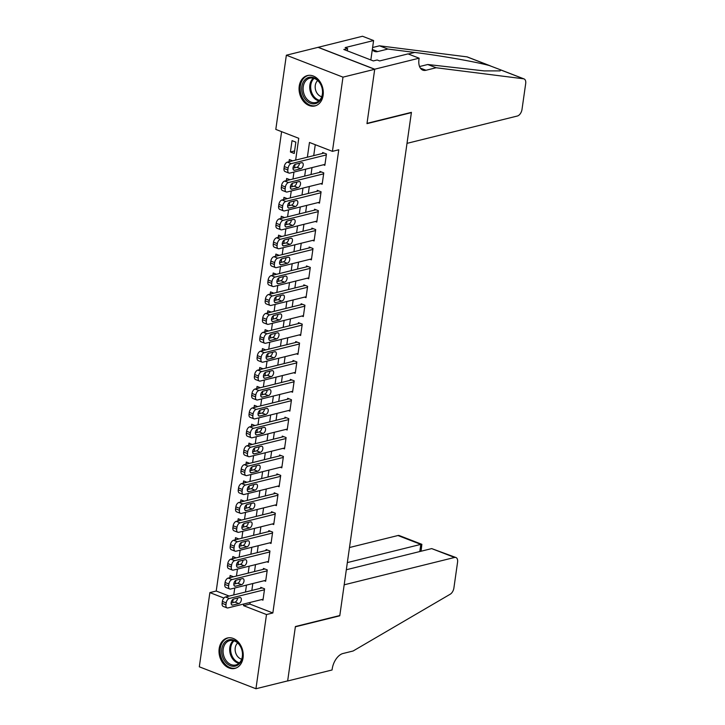 <?xml version="1.0" encoding="UTF-8"?>
<svg xmlns="http://www.w3.org/2000/svg" width="725" height="725" viewBox="0 0 725 725"><rect width="100%" height="100%" fill="white"/><g stroke="black" fill="none" stroke-linecap="round" stroke-linejoin="round"><path stroke-width="1.09" d="M323.114 95.383A15.651 11.872 76.1 0 1 314.94 105.941A15.651 11.872 76.1 0 1 299.235 86.13A15.651 11.872 76.1 0 1 307.409 75.563A15.651 11.872 76.1 0 1 323.114 95.383M243.065 657.829A15.651 11.872 76.1 0 1 234.891 668.396A15.651 11.872 76.1 0 1 219.186 648.576A15.651 11.872 76.1 0 1 227.36 638.009A15.651 11.872 76.1 0 1 243.065 657.829M419.132 58.19L374.725 69.192L367.013 123.359L411.419 112.357L407.006 143.36L517.396 116.009A6.018 3.462 111.2 0 0 522.009 109.393L525.688 83.593A6.018 3.462 111.2 0 0 524.057 78.925A6.018 3.462 111.2 0 0 523.577 78.798L436.133 67.751L425.983 70.262A14.047 8.075 -68.8 0 1 422.793 70.126A14.047 8.075 -68.8 0 1 418.987 59.233L419.132 58.19L408.039 53.895L379.61 60.936L377.163 59.985L373.357 60.927L343.822 49.481L347.628 48.539L345.173 47.587L373.602 40.546L362.5 36.25L318.076 47.343L374.707 69.292L366.977 123.64L411.383 112.638L339.808 615.534L295.401 626.536L287.662 680.893L255.943 688.75L199.312 666.81L209.878 592.606L223.916 598.043M281.599 131.66L216.222 591.029L209.878 592.606M295.655 160.107L298.754 138.303L275.799 129.413L286.357 55.209L342.988 77.149L332.431 151.353L309.466 142.453L307.373 157.198M318.076 47.343L286.357 55.209M323.413 164.774L324.845 165.336L326.468 153.99L322.634 152.504L322.507 153.455M320.722 183.679L322.163 184.241L323.776 172.894L319.942 171.408L319.816 172.36M318.03 202.583L319.471 203.145L321.084 191.799L317.26 190.322L317.124 191.264M315.339 221.497L316.78 222.049L318.393 210.703L314.568 209.226L314.433 210.168M312.647 240.401L314.088 240.954L315.701 229.608L311.877 228.13L311.741 229.073M309.965 259.305L311.397 259.858L313.01 248.521L309.185 247.035L309.049 247.977M307.273 278.21L308.705 278.763L310.318 267.425L306.494 265.939L306.358 266.891M304.582 297.114L306.013 297.676L307.627 286.33L303.802 284.843L303.666 285.795M301.89 316.018L303.322 316.58L304.935 305.234L301.111 303.757L300.975 304.699M299.198 334.932L300.63 335.485L302.243 324.138L298.419 322.661L298.283 323.604M296.507 353.836L297.939 354.389L299.561 343.043L295.728 341.566L295.592 342.508M293.815 372.741L295.247 373.293L296.869 361.956L293.036 360.47L292.909 361.413M291.124 391.645L292.565 392.198L294.178 380.861L290.353 379.374L290.218 380.317M288.432 410.549L289.873 411.111L291.486 399.765L287.662 398.279L287.526 399.23M285.741 429.454L287.182 430.016L288.795 418.669L284.97 417.183L284.834 418.135M283.049 448.367L284.49 448.92L286.103 437.574L282.279 436.097L282.143 437.039M280.367 467.272L281.798 467.824L283.412 456.478L279.587 455.001L279.451 455.943M277.675 486.176L279.107 486.729L280.72 475.392L276.896 473.905L276.76 474.848M274.983 505.08L276.415 505.633L278.028 494.296L274.204 492.81L274.068 493.752M272.292 523.985L273.724 524.547L275.337 513.2L271.513 511.714L271.377 512.666M269.6 542.889L271.032 543.451L272.645 532.105L268.821 530.618L268.685 531.57M266.909 561.803L268.341 562.355L269.963 551.009L266.129 549.532L266.002 550.474M264.217 580.707L265.658 581.26L267.271 569.913L263.438 568.436L263.311 569.379M233.477 576.774L230.142 575.478L229.825 577.671M236.16 557.869L232.834 556.573L232.517 558.767M238.851 538.956L235.525 537.669L235.208 539.862M241.543 520.052L238.217 518.765L237.9 520.958M244.234 501.147L240.908 499.86L240.591 502.053M246.926 482.243L243.591 480.947L243.283 483.149M249.618 463.338L246.282 462.042L245.974 464.236M252.309 444.434L248.974 443.138L248.666 445.331M255.001 425.521L251.666 424.234L251.358 426.427M257.692 406.616L254.357 405.329L254.049 407.522M260.384 387.712L257.049 386.425L256.741 388.618M263.066 368.808L259.74 367.521L259.423 369.714M265.758 349.903L262.432 348.607L262.115 350.8M268.449 330.999L265.123 329.703L264.806 331.896M271.141 312.085L267.815 310.798L267.498 312.992M273.833 293.181L270.507 291.894L270.189 294.087M276.524 274.277L273.189 272.99L272.881 275.183M279.216 255.372L275.881 254.085L275.572 256.278M281.907 236.468L278.572 235.172L278.264 237.365M284.599 217.563L281.264 216.267L280.956 218.461M287.29 198.659L283.955 197.363L283.647 199.556M289.982 179.746L286.647 178.459L286.33 180.652M292.664 160.841L289.338 159.554L289.021 161.748M216.222 591.029L229.209 596.068M294.241 153.473L295.854 142.127L292.03 140.65L290.417 151.987L294.241 153.473M250.125 602.439L249.889 604.079L272.845 612.969L338.774 149.776L332.431 151.353M315.266 144.701L313.717 155.63M312.013 167.602L311.025 174.535M309.321 186.506L308.333 193.439M306.63 205.411L305.642 212.343M303.938 224.315L302.95 231.248M301.247 243.228L300.259 250.161M298.555 262.133L297.567 269.066M295.863 281.037L294.876 287.97M293.172 299.942L292.193 306.874M290.489 318.846L289.502 325.779M287.798 337.75L286.81 344.683M285.106 356.655L284.118 363.597M282.415 375.568L281.427 382.501M279.723 394.472L278.735 401.405M277.032 413.377L276.044 420.31M274.34 432.281L273.352 439.214M271.648 451.186L270.661 458.118M268.957 470.09L267.969 477.032M266.265 489.003L265.287 495.936M263.583 507.908L262.595 514.841M260.891 526.812L259.903 533.745M258.2 545.717L257.212 552.649M255.508 564.621L254.52 571.554M252.817 583.525L251.829 590.458M261.526 599.611L262.967 600.164L264.58 588.827L260.755 587.341L260.619 588.283M374.707 69.292L342.988 77.149M272.845 612.969L266.501 614.546L255.943 688.75M243.781 604.007L243.546 605.647L266.501 614.546M305.669 169.17L304.681 176.102M302.978 188.074L301.99 195.016M300.286 206.988L299.298 213.92M297.594 225.892L296.607 232.825M294.903 244.796L293.915 251.729M292.211 263.701L291.223 270.633M289.52 282.605L288.532 289.538M286.828 301.509L285.849 308.451M284.146 320.423L283.158 327.356M281.454 339.327L280.466 346.26M278.763 358.232L277.775 365.164M276.071 377.136L275.083 384.069M273.379 396.04L272.392 402.973M270.688 414.945L269.7 421.877M267.996 433.858L267.008 440.791M265.305 452.763L264.317 459.695M262.613 471.667L261.625 478.6M259.922 490.571L258.934 497.504M257.23 509.476L256.251 516.408M254.547 528.38L253.56 535.313M251.856 547.293L250.868 554.226M249.164 566.198L248.177 573.131M246.473 585.102L245.485 592.035M231.628 601.034L232.834 601.496L233.16 599.24M233.767 594.935L234.755 588.002M235.353 583.779L235.843 580.326M236.459 576.031L237.447 569.098M238.045 564.875L238.534 561.422M239.15 557.126L240.138 550.193M240.736 545.97L241.226 542.518M241.842 538.222L242.83 531.289M243.428 527.066L243.917 523.613M244.533 519.317L245.521 512.385M246.119 508.162L246.609 504.709M247.225 500.404L248.204 493.471M248.811 489.257L249.3 485.804M249.907 481.5L250.895 474.567M251.502 470.344L251.992 466.891M252.599 462.595L253.587 455.663M254.194 451.439L254.683 447.987M255.291 443.691L256.278 436.758M256.877 432.535L257.375 429.082M257.982 424.787L258.97 417.854M259.568 413.631L260.067 410.178M260.674 405.882L261.662 398.949M262.26 394.726L262.749 391.273M263.365 386.978L264.353 380.036M264.951 375.822L265.441 372.369M266.057 368.064L267.045 361.132M267.643 356.917L268.132 353.456M268.748 349.16L269.736 342.227M270.334 338.004L270.824 334.551M271.44 330.256L272.428 323.323M273.026 319.1L273.515 315.647M274.132 311.351L275.11 304.418M275.718 300.195L276.207 296.743M276.814 292.447L277.802 285.514M278.409 281.291L278.898 277.838M279.506 273.542L280.493 266.601M281.101 262.387L281.59 258.934M282.197 254.629L283.185 247.696M283.783 243.482L284.282 240.02M284.889 235.725L285.877 228.792M286.475 224.569L286.973 221.116M287.58 216.82L288.568 209.887M289.166 205.664L289.665 202.212M290.272 197.916L291.26 190.983M291.858 186.76L292.347 183.307M292.963 179.012L293.951 172.079M294.549 167.856L295.039 164.403M249.889 604.079L243.546 605.647M294.595 150.954L290.417 151.987M263.093 599.222L227.949 607.931A4.015 2.311 111.2 0 1 227.043 607.885A4.015 2.311 111.2 0 1 225.955 604.777L226.218 602.883A4.015 2.311 111.2 0 1 229.299 598.478L264.444 589.769M262.187 587.893L225.466 596.992L229.299 598.478M232.761 605.094A3.208 1.849 -68.8 0 1 232.036 605.067A3.208 1.849 -68.8 0 1 231.284 601.986A3.208 1.849 -68.8 0 1 233.622 599.049L239.712 597.536A3.208 1.849 -68.8 0 1 240.437 597.572A3.208 1.849 -68.8 0 1 241.189 600.644A3.208 1.849 -68.8 0 1 238.851 603.59L232.761 605.094L231.474 604.596M237.528 598.08A3.208 1.849 -68.8 0 1 235.027 602.103L231.121 603.073M227.043 607.885L223.209 606.408A4.015 2.311 -68.8 0 1 222.122 603.291L222.394 601.406A4.015 2.311 -68.8 0 1 225.466 596.992M241.996 650.035A13.539 10.277 76.1 0 1 235.734 666.003A13.539 10.277 76.1 0 1 222.285 655.862A13.539 10.277 76.1 0 1 228.547 639.894A13.539 10.277 76.1 0 1 241.996 650.035M223.653 655.491A12.543 9.516 -103.9 0 0 235.788 664.961A12.543 9.516 -103.9 0 0 241.905 650.098A12.543 9.516 -103.9 0 0 229.762 640.619A12.543 9.516 -103.9 0 0 223.653 655.491M237.673 642.993A8.927 6.77 -103.9 0 0 235.543 652.418A8.927 6.77 -103.9 0 0 241.679 659.17M228.728 637.783A15.551 11.79 -103.9 0 0 228.402 637.855A15.551 11.79 -103.9 0 0 220.826 656.297A15.551 11.79 -103.9 0 0 235.879 668.042A15.551 11.79 -103.9 0 0 236.205 667.952M322.045 87.589A13.539 10.277 76.1 0 1 315.783 103.557A13.539 10.277 76.1 0 1 302.334 93.416A13.539 10.277 76.1 0 1 308.596 77.448A13.539 10.277 76.1 0 1 322.045 87.589M303.702 93.045A12.543 9.516 -103.9 0 0 315.837 102.515A12.543 9.516 -103.9 0 0 321.945 87.643A12.543 9.516 -103.9 0 0 309.811 78.173A12.543 9.516 -103.9 0 0 303.702 93.045M317.722 80.547A8.927 6.77 -103.9 0 0 315.593 89.972A8.927 6.77 -103.9 0 0 321.728 96.724M308.451 75.409L308.741 75.337A15.551 11.79 -103.9 0 0 308.451 75.409A15.551 11.79 -103.9 0 0 300.875 93.851A15.551 11.79 -103.9 0 0 315.928 105.596A15.551 11.79 -103.9 0 0 316.254 105.506M431.692 548.598L455.934 557.525A6.018 3.462 111.2 0 1 457.566 562.192L453.895 588.002A6.018 3.462 111.2 0 1 450.216 594.219L353.12 650.996L342.97 653.506A14.047 8.075 111.2 0 0 332.204 668.939L332.059 669.982L287.653 680.983L295.356 626.817L339.771 615.815L344.185 584.812L454.575 557.462L431.692 548.598L346.323 569.75M347.347 562.591L420.826 544.384L397.943 535.521A6.018 3.462 -68.8 0 1 399.312 535.585L421.859 544.321L420.826 544.384L419.802 551.544M349.486 547.529L397.943 535.521M455.934 557.525A6.018 3.462 111.2 0 0 454.575 557.462M421.08 551.227L421.859 544.321M436.133 67.751L427.75 64.507L484.073 70.896L500.042 70.887L500.975 69.981L489.339 65.54C475.165 61.707 439.912 55.526 414.691 52.445L387.884 49.055L377.734 51.566A14.047 8.075 -68.8 0 1 374.544 51.43A14.047 8.075 -68.8 0 1 372.297 49.681M387.884 49.055L379.501 45.811L372.605 47.515M419.548 66.537L427.75 64.507M489.339 65.54L466.945 56.858L379.501 45.811M374.725 69.192L318.094 47.252M370.837 59.948L373.602 40.546M466.945 56.858A6.018 3.462 -68.8 0 1 467.426 56.985L490.299 65.839M347.302 50.832L347.628 48.539M265.785 580.317L230.641 589.026A4.015 2.311 111.2 0 1 229.734 588.981A4.015 2.311 111.2 0 1 228.638 585.873L228.91 583.978A4.015 2.311 111.2 0 1 231.991 579.574L267.135 570.865M264.879 568.989L228.157 578.088L231.991 579.574M235.453 586.19A3.208 1.849 -68.8 0 1 234.719 586.153A3.208 1.849 -68.8 0 1 233.976 583.081A3.208 1.849 -68.8 0 1 236.314 580.136L242.404 578.632A3.208 1.849 -68.8 0 1 243.129 578.659A3.208 1.849 -68.8 0 1 243.881 581.74A3.208 1.849 -68.8 0 1 241.543 584.676L235.453 586.19L234.166 585.691M240.22 579.175A3.208 1.849 -68.8 0 1 237.718 583.199L233.812 584.169M229.734 588.981L225.901 587.504A4.015 2.311 -68.8 0 1 224.813 584.386L225.085 582.501A4.015 2.311 -68.8 0 1 228.157 578.088M268.477 561.413L233.332 570.113A4.015 2.311 111.2 0 1 232.417 570.077A4.015 2.311 111.2 0 1 231.329 566.968L231.601 565.074A4.015 2.311 111.2 0 1 234.673 560.661L269.827 551.961M267.57 550.085L230.849 559.183L234.673 560.661M238.144 567.285A3.208 1.849 -68.8 0 1 237.41 567.249A3.208 1.849 -68.8 0 1 236.658 564.177A3.208 1.849 -68.8 0 1 239.005 561.232L245.095 559.727A3.208 1.849 -68.8 0 1 245.82 559.754A3.208 1.849 -68.8 0 1 246.572 562.836A3.208 1.849 -68.8 0 1 244.234 565.772L238.144 567.285L236.858 566.787M242.911 560.262A3.208 1.849 -68.8 0 1 240.41 564.295L236.495 565.264M232.417 570.077L228.593 568.59A4.015 2.311 -68.8 0 1 227.505 565.482L227.777 563.588A4.015 2.311 -68.8 0 1 230.849 559.183M271.168 542.499L236.024 551.208A4.015 2.311 111.2 0 1 235.108 551.172A4.015 2.311 111.2 0 1 234.021 548.055L234.293 546.17A4.015 2.311 111.2 0 1 237.365 541.756L272.518 533.047M270.262 531.18L233.541 540.279L237.365 541.756M240.836 548.381A3.208 1.849 -68.8 0 1 240.102 548.345A3.208 1.849 -68.8 0 1 239.35 545.272A3.208 1.849 -68.8 0 1 241.697 542.327L247.787 540.823A3.208 1.849 -68.8 0 1 248.512 540.85A3.208 1.849 -68.8 0 1 249.264 543.931A3.208 1.849 -68.8 0 1 246.926 546.868L240.836 548.381L239.54 547.882M245.603 541.357A3.208 1.849 -68.8 0 1 243.102 545.39L239.187 546.351M235.108 551.172L231.284 549.686A4.015 2.311 -68.8 0 1 230.197 546.577L230.468 544.683A4.015 2.311 -68.8 0 1 233.541 540.279M273.86 523.595L238.715 532.304A4.015 2.311 111.2 0 1 237.8 532.268A4.015 2.311 111.2 0 1 236.712 529.15L236.984 527.265A4.015 2.311 111.2 0 1 240.057 522.852L275.21 514.143M272.953 512.276L236.232 521.366L240.057 522.852M243.528 529.467A3.208 1.849 -68.8 0 1 242.793 529.44A3.208 1.849 -68.8 0 1 242.041 526.359A3.208 1.849 -68.8 0 1 244.388 523.423L250.478 521.909A3.208 1.849 -68.8 0 1 251.203 521.946A3.208 1.849 -68.8 0 1 251.956 525.018A3.208 1.849 -68.8 0 1 249.618 527.963L243.528 529.467L242.232 528.969M248.294 522.453A3.208 1.849 -68.8 0 1 245.784 526.477L241.878 527.447M237.8 532.268L233.976 530.782A4.015 2.311 -68.8 0 1 232.888 527.673L233.16 525.779A4.015 2.311 -68.8 0 1 236.232 521.366M276.551 504.691L241.407 513.4A4.015 2.311 111.2 0 1 240.492 513.363A4.015 2.311 111.2 0 1 239.404 510.246L239.676 508.352A4.015 2.311 111.2 0 1 242.748 503.948L277.892 495.238M275.645 493.372L238.924 502.461L242.748 503.948M246.219 510.563A3.208 1.849 -68.8 0 1 245.485 510.536A3.208 1.849 -68.8 0 1 244.733 507.455A3.208 1.849 -68.8 0 1 247.08 504.518L253.17 503.005A3.208 1.849 -68.8 0 1 253.895 503.041A3.208 1.849 -68.8 0 1 254.647 506.113A3.208 1.849 -68.8 0 1 252.309 509.059L246.219 510.563L244.923 510.065M250.986 503.549A3.208 1.849 -68.8 0 1 248.476 507.573L244.57 508.542M240.492 513.363L236.667 511.877A4.015 2.311 -68.8 0 1 235.58 508.769L235.852 506.875A4.015 2.311 -68.8 0 1 238.924 502.461M279.243 485.786L244.098 494.495A4.015 2.311 111.2 0 1 243.183 494.45A4.015 2.311 111.2 0 1 242.096 491.342L242.368 489.448A4.015 2.311 111.2 0 1 245.44 485.043L280.584 476.334M278.327 474.458L241.615 483.557L245.44 485.043M248.902 491.659A3.208 1.849 -68.8 0 1 248.177 491.632A3.208 1.849 -68.8 0 1 247.424 488.55A3.208 1.849 -68.8 0 1 249.763 485.614L255.852 484.101A3.208 1.849 -68.8 0 1 256.587 484.137A3.208 1.849 -68.8 0 1 257.339 487.209A3.208 1.849 -68.8 0 1 254.992 490.154L248.902 491.659L247.615 491.16M253.678 484.644A3.208 1.849 -68.8 0 1 251.167 488.668L247.261 489.638M243.183 494.45L239.359 492.973A4.015 2.311 -68.8 0 1 238.271 489.855L238.534 487.97A4.015 2.311 -68.8 0 1 241.615 483.557M281.934 466.882L246.79 475.591A4.015 2.311 111.2 0 1 245.875 475.546A4.015 2.311 111.2 0 1 244.787 472.437L245.059 470.543A4.015 2.311 111.2 0 1 248.131 466.139L283.276 457.43M281.019 455.554L244.307 464.653L248.131 466.139M251.593 472.754A3.208 1.849 -68.8 0 1 250.868 472.718A3.208 1.849 -68.8 0 1 250.116 469.646A3.208 1.849 -68.8 0 1 252.454 466.701L258.544 465.196A3.208 1.849 -68.8 0 1 259.278 465.223A3.208 1.849 -68.8 0 1 260.03 468.305A3.208 1.849 -68.8 0 1 257.683 471.25L251.593 472.754L250.306 472.256M256.36 465.74A3.208 1.849 -68.8 0 1 253.859 469.764L249.953 470.733M245.875 475.546L242.05 474.068A4.015 2.311 -68.8 0 1 240.963 470.951L241.226 469.066A4.015 2.311 -68.8 0 1 244.307 464.653M284.626 447.978L249.472 456.678A4.015 2.311 111.2 0 1 248.566 456.641A4.015 2.311 111.2 0 1 247.479 453.533L247.751 451.639A4.015 2.311 111.2 0 1 250.823 447.225L285.967 438.525M283.711 436.649L246.998 445.748L250.823 447.225M254.285 453.85A3.208 1.849 -68.8 0 1 253.56 453.814A3.208 1.849 -68.8 0 1 252.807 450.742A3.208 1.849 -68.8 0 1 255.146 447.796L261.236 446.292A3.208 1.849 -68.8 0 1 261.97 446.319A3.208 1.849 -68.8 0 1 262.722 449.4A3.208 1.849 -68.8 0 1 260.375 452.337L254.285 453.85L252.998 453.352M259.052 446.827A3.208 1.849 -68.8 0 1 256.55 450.859L252.644 451.829M248.566 456.641L244.742 455.155A4.015 2.311 -68.8 0 1 243.654 452.047L243.917 450.153A4.015 2.311 -68.8 0 1 246.998 445.748M287.317 429.064L252.164 437.773A4.015 2.311 111.2 0 1 251.258 437.737A4.015 2.311 111.2 0 1 250.17 434.619L250.433 432.734A4.015 2.311 111.2 0 1 253.514 428.321L288.659 419.612M286.402 417.745L249.69 426.844L253.514 428.321M256.976 434.946A3.208 1.849 -68.8 0 1 256.251 434.909A3.208 1.849 -68.8 0 1 255.499 431.837A3.208 1.849 -68.8 0 1 257.837 428.892L263.927 427.388A3.208 1.849 -68.8 0 1 264.661 427.415A3.208 1.849 -68.8 0 1 265.413 430.496A3.208 1.849 -68.8 0 1 263.066 433.432L256.976 434.946L255.689 434.447M261.743 427.922A3.208 1.849 -68.8 0 1 259.242 431.955L255.336 432.916M251.258 437.737L247.433 436.251A4.015 2.311 -68.8 0 1 246.346 433.142L246.609 431.248A4.015 2.311 -68.8 0 1 249.69 426.844M290.009 410.16L254.856 418.869A4.015 2.311 111.2 0 1 253.949 418.833A4.015 2.311 111.2 0 1 252.862 415.715L253.125 413.83A4.015 2.311 111.2 0 1 256.206 409.417L291.35 400.708M289.094 398.841L252.382 407.93L256.206 409.417M259.668 416.041A3.208 1.849 -68.8 0 1 258.943 416.005A3.208 1.849 -68.8 0 1 258.191 412.933A3.208 1.849 -68.8 0 1 260.529 409.987L266.619 408.474A3.208 1.849 -68.8 0 1 267.353 408.51A3.208 1.849 -68.8 0 1 268.096 411.583A3.208 1.849 -68.8 0 1 265.758 414.528L259.668 416.041L258.381 415.534M264.435 409.018A3.208 1.849 -68.8 0 1 261.933 413.042L258.028 414.011M253.949 418.833L250.116 417.346A4.015 2.311 -68.8 0 1 249.028 414.238L249.3 412.344A4.015 2.311 -68.8 0 1 252.382 407.93M292.692 391.255L257.547 399.964A4.015 2.311 111.2 0 1 256.641 399.928A4.015 2.311 111.2 0 1 255.553 396.811L255.816 394.926A4.015 2.311 111.2 0 1 258.897 390.512L294.042 381.803M291.785 379.936L255.064 389.026L258.897 390.512M262.359 397.128A3.208 1.849 -68.8 0 1 261.625 397.101A3.208 1.849 -68.8 0 1 260.882 394.019A3.208 1.849 -68.8 0 1 263.22 391.083L269.31 389.57A3.208 1.849 -68.8 0 1 270.035 389.606A3.208 1.849 -68.8 0 1 270.788 392.678A3.208 1.849 -68.8 0 1 268.449 395.623L262.359 397.128L261.072 396.629M267.126 390.113A3.208 1.849 -68.8 0 1 264.625 394.137L260.719 395.107M256.641 399.928L252.807 398.442A4.015 2.311 -68.8 0 1 251.72 395.333L251.992 393.439A4.015 2.311 -68.8 0 1 255.064 389.026M295.383 372.351L260.239 381.06A4.015 2.311 111.2 0 1 259.333 381.015A4.015 2.311 111.2 0 1 258.236 377.906L258.508 376.012A4.015 2.311 111.2 0 1 261.589 371.608L296.733 362.899M294.477 361.023L257.756 370.122L261.589 371.608M265.051 378.223A3.208 1.849 -68.8 0 1 264.317 378.196A3.208 1.849 -68.8 0 1 263.574 375.115A3.208 1.849 -68.8 0 1 265.912 372.179L272.002 370.665A3.208 1.849 -68.8 0 1 272.727 370.702A3.208 1.849 -68.8 0 1 273.479 373.774A3.208 1.849 -68.8 0 1 271.141 376.719L265.051 378.223L263.764 377.725M269.818 371.209A3.208 1.849 -68.8 0 1 267.317 375.233L263.411 376.202M259.333 381.015L255.499 379.538A4.015 2.311 -68.8 0 1 254.412 376.42L254.683 374.535A4.015 2.311 -68.8 0 1 257.756 370.122M298.075 353.447L262.93 362.156A4.015 2.311 111.2 0 1 262.015 362.11A4.015 2.311 111.2 0 1 260.928 359.002L261.199 357.108A4.015 2.311 111.2 0 1 264.272 352.703L299.425 343.994M297.168 342.118L260.447 351.217L264.272 352.703M267.743 359.319A3.208 1.849 -68.8 0 1 267.008 359.292A3.208 1.849 -68.8 0 1 266.256 356.211A3.208 1.849 -68.8 0 1 268.603 353.265L274.693 351.761A3.208 1.849 -68.8 0 1 275.418 351.788A3.208 1.849 -68.8 0 1 276.171 354.869A3.208 1.849 -68.8 0 1 273.833 357.815L267.743 359.319L266.447 358.821M272.509 352.305A3.208 1.849 -68.8 0 1 270.008 356.328L266.093 357.298M262.015 362.11L258.191 360.633A4.015 2.311 -68.8 0 1 257.103 357.516L257.375 355.631A4.015 2.311 -68.8 0 1 260.447 351.217M300.766 334.542L265.622 343.251A4.015 2.311 111.2 0 1 264.707 343.206A4.015 2.311 111.2 0 1 263.619 340.097L263.891 338.203A4.015 2.311 111.2 0 1 266.963 333.79L302.117 325.09M299.86 323.214L263.139 332.313L266.963 333.79M270.434 340.415A3.208 1.849 -68.8 0 1 269.7 340.378A3.208 1.849 -68.8 0 1 268.948 337.306A3.208 1.849 -68.8 0 1 271.295 334.361L277.385 332.857A3.208 1.849 -68.8 0 1 278.11 332.884A3.208 1.849 -68.8 0 1 278.862 335.965A3.208 1.849 -68.8 0 1 276.524 338.901L270.434 340.415L269.138 339.916M275.201 333.391A3.208 1.849 -68.8 0 1 272.691 337.424L268.785 338.394M264.707 343.206L260.882 341.729A4.015 2.311 -68.8 0 1 259.795 338.611L260.067 336.717A4.015 2.311 -68.8 0 1 263.139 332.313M303.458 315.638L268.313 324.338A4.015 2.311 111.2 0 1 267.398 324.302A4.015 2.311 111.2 0 1 266.311 321.184L266.583 319.299A4.015 2.311 111.2 0 1 269.655 314.886L304.808 306.177M302.552 304.31L265.83 313.408L269.655 314.886M273.126 321.51A3.208 1.849 -68.8 0 1 272.392 321.474A3.208 1.849 -68.8 0 1 271.639 318.402A3.208 1.849 -68.8 0 1 273.987 315.457L280.077 313.952A3.208 1.849 -68.8 0 1 280.802 313.979A3.208 1.849 -68.8 0 1 281.554 317.061A3.208 1.849 -68.8 0 1 279.216 319.997L273.126 321.51L271.83 321.012M277.892 314.487A3.208 1.849 -68.8 0 1 275.382 318.52L271.476 319.48M267.398 324.302L263.574 322.815A4.015 2.311 -68.8 0 1 262.486 319.707L262.758 317.813A4.015 2.311 -68.8 0 1 265.83 313.408M306.149 296.724L271.005 305.433A4.015 2.311 111.2 0 1 270.09 305.397A4.015 2.311 111.2 0 1 269.002 302.28L269.274 300.395A4.015 2.311 111.2 0 1 272.346 295.981L307.491 287.272M305.234 285.405L268.522 294.504L272.346 295.981M275.808 302.606A3.208 1.849 -68.8 0 1 275.083 302.57A3.208 1.849 -68.8 0 1 274.331 299.498A3.208 1.849 -68.8 0 1 276.669 296.552L282.768 295.039A3.208 1.849 -68.8 0 1 283.493 295.075A3.208 1.849 -68.8 0 1 284.245 298.147A3.208 1.849 -68.8 0 1 281.898 301.093L275.808 302.606L274.521 302.098M280.584 295.583A3.208 1.849 -68.8 0 1 278.074 299.606L274.168 300.576M270.09 305.397L266.265 303.911A4.015 2.311 -68.8 0 1 265.178 300.803L265.45 298.908A4.015 2.311 -68.8 0 1 268.522 294.504M308.841 277.82L273.697 286.529A4.015 2.311 111.2 0 1 272.781 286.493A4.015 2.311 111.2 0 1 271.694 283.375L271.966 281.49A4.015 2.311 111.2 0 1 275.038 277.077L310.182 268.368M307.926 266.501L271.213 275.591L275.038 277.077M278.5 283.692A3.208 1.849 -68.8 0 1 277.775 283.665A3.208 1.849 -68.8 0 1 277.022 280.584A3.208 1.849 -68.8 0 1 279.361 277.648L285.451 276.134A3.208 1.849 -68.8 0 1 286.185 276.171A3.208 1.849 -68.8 0 1 286.937 279.243A3.208 1.849 -68.8 0 1 284.59 282.188L278.5 283.692L277.213 283.194M283.276 276.678A3.208 1.849 -68.8 0 1 280.765 280.702L276.859 281.672M272.781 286.493L268.957 285.007A4.015 2.311 -68.8 0 1 267.869 281.898L268.132 280.004A4.015 2.311 -68.8 0 1 271.213 275.591M311.532 258.916L276.388 267.625A4.015 2.311 111.2 0 1 275.473 267.579A4.015 2.311 111.2 0 1 274.385 264.471L274.657 262.577A4.015 2.311 111.2 0 1 277.729 258.173L312.874 249.463M310.617 247.587L273.905 256.686L277.729 258.173M281.191 264.788A3.208 1.849 -68.8 0 1 280.466 264.761A3.208 1.849 -68.8 0 1 279.714 261.68A3.208 1.849 -68.8 0 1 282.052 258.743L288.142 257.23A3.208 1.849 -68.8 0 1 288.876 257.266A3.208 1.849 -68.8 0 1 289.628 260.338A3.208 1.849 -68.8 0 1 287.281 263.284L281.191 264.788L279.904 264.29M285.958 257.774A3.208 1.849 -68.8 0 1 283.457 261.798L279.551 262.767M275.473 267.579L271.648 266.102A4.015 2.311 -68.8 0 1 270.561 262.985L270.824 261.1A4.015 2.311 -68.8 0 1 273.905 256.686M314.224 240.011L279.071 248.72A4.015 2.311 111.2 0 1 278.164 248.675A4.015 2.311 111.2 0 1 277.077 245.567L277.34 243.672A4.015 2.311 111.2 0 1 280.421 239.268L315.565 230.559M313.309 228.683L276.597 237.782L280.421 239.268M283.883 245.884A3.208 1.849 -68.8 0 1 283.158 245.857A3.208 1.849 -68.8 0 1 282.406 242.775A3.208 1.849 -68.8 0 1 284.744 239.839L290.834 238.326A3.208 1.849 -68.8 0 1 291.568 238.362A3.208 1.849 -68.8 0 1 292.32 241.434A3.208 1.849 -68.8 0 1 289.973 244.379L283.883 245.884L282.596 245.385M288.65 238.869A3.208 1.849 -68.8 0 1 286.148 242.893L282.243 243.863M278.164 248.675L274.34 247.198A4.015 2.311 -68.8 0 1 273.252 244.08L273.515 242.195A4.015 2.311 -68.8 0 1 276.597 237.782M316.916 221.107L281.762 229.816A4.015 2.311 111.2 0 1 280.856 229.771A4.015 2.311 111.2 0 1 279.768 226.662L280.031 224.768A4.015 2.311 111.2 0 1 283.112 220.355L318.257 211.655M316 209.779L279.288 218.877L283.112 220.355M286.574 226.979A3.208 1.849 -68.8 0 1 285.849 226.943A3.208 1.849 -68.8 0 1 285.097 223.871A3.208 1.849 -68.8 0 1 287.435 220.926L293.525 219.421A3.208 1.849 -68.8 0 1 294.259 219.448A3.208 1.849 -68.8 0 1 295.002 222.53A3.208 1.849 -68.8 0 1 292.664 225.466L286.574 226.979L285.288 226.481M291.341 219.965A3.208 1.849 -68.8 0 1 288.84 223.989L284.934 224.958M280.856 229.771L277.032 228.293A4.015 2.311 -68.8 0 1 275.935 225.176L276.207 223.282A4.015 2.311 -68.8 0 1 279.288 218.877M319.598 202.203L284.454 210.903A4.015 2.311 111.2 0 1 283.548 210.866A4.015 2.311 111.2 0 1 282.46 207.758L282.723 205.864A4.015 2.311 111.2 0 1 285.804 201.45L320.948 192.741M318.692 190.874L281.971 199.973L285.804 201.45M289.266 208.075A3.208 1.849 -68.8 0 1 288.541 208.039A3.208 1.849 -68.8 0 1 287.789 204.967A3.208 1.849 -68.8 0 1 290.127 202.021L296.217 200.517A3.208 1.849 -68.8 0 1 296.942 200.544A3.208 1.849 -68.8 0 1 297.694 203.625A3.208 1.849 -68.8 0 1 295.356 206.562L289.266 208.075L287.979 207.577M294.033 201.052A3.208 1.849 -68.8 0 1 291.532 205.084L287.626 206.045M283.548 210.866L279.714 209.38A4.015 2.311 -68.8 0 1 278.627 206.272L278.898 204.377A4.015 2.311 -68.8 0 1 281.971 199.973M322.29 183.289L287.145 191.998A4.015 2.311 111.2 0 1 286.239 191.962A4.015 2.311 111.2 0 1 285.142 188.844L285.414 186.959A4.015 2.311 111.2 0 1 288.496 182.546L323.64 173.837M321.383 171.97L284.662 181.069L288.496 182.546M291.958 189.171A3.208 1.849 -68.8 0 1 291.223 189.134A3.208 1.849 -68.8 0 1 290.48 186.062A3.208 1.849 -68.8 0 1 292.818 183.117L298.908 181.613A3.208 1.849 -68.8 0 1 299.633 181.64A3.208 1.849 -68.8 0 1 300.386 184.721A3.208 1.849 -68.8 0 1 298.048 187.657L291.958 189.171L290.671 188.663M296.724 182.147A3.208 1.849 -68.8 0 1 294.223 186.18L290.317 187.141M286.239 191.962L282.406 190.476A4.015 2.311 -68.8 0 1 281.318 187.367L281.59 185.473A4.015 2.311 -68.8 0 1 284.662 181.069M324.981 164.385L289.837 173.094A4.015 2.311 111.2 0 1 288.922 173.058A4.015 2.311 111.2 0 1 287.834 169.94L288.106 168.055A4.015 2.311 111.2 0 1 291.178 163.642L326.332 154.933M324.075 153.066L287.354 162.155L291.178 163.642M294.649 170.257A3.208 1.849 -68.8 0 1 293.915 170.23A3.208 1.849 -68.8 0 1 293.163 167.149A3.208 1.849 -68.8 0 1 295.51 164.212L301.6 162.699A3.208 1.849 -68.8 0 1 302.325 162.735A3.208 1.849 -68.8 0 1 303.077 165.808A3.208 1.849 -68.8 0 1 300.739 168.753L294.649 170.257L293.362 169.759M299.416 163.243A3.208 1.849 -68.8 0 1 296.915 167.267L293 168.236M288.922 173.058L285.097 171.571A4.015 2.311 -68.8 0 1 284.01 168.463L284.282 166.569A4.015 2.311 -68.8 0 1 287.354 162.155M222.122 603.291L225.955 604.777M222.394 601.406L226.218 602.883M238.851 603.59L235.027 602.103M238.897 663.339A12.543 9.516 76.1 0 1 230.26 653.85A12.543 9.516 76.1 0 1 233.269 640.61M234.057 640.837A12.126 9.198 -103.9 0 0 231.193 653.606A12.126 9.198 -103.9 0 0 239.495 662.768M318.946 100.893A12.543 9.516 76.1 0 1 310.309 91.404A12.543 9.516 76.1 0 1 313.318 78.164M314.106 78.382A12.126 9.198 -103.9 0 0 311.243 91.16A12.126 9.198 -103.9 0 0 319.544 100.322M377.734 51.566L372.333 49.472M420.337 68.078L425.983 70.262M523.577 78.798L501.183 70.126M414.691 52.445L408.356 54.013M224.813 584.386L228.638 585.873M225.085 582.501L228.91 583.978M241.543 584.676L237.718 583.199M227.505 565.482L231.329 566.968M227.777 563.588L231.601 565.074M244.234 565.772L240.41 564.295M230.197 546.577L234.021 548.055M230.468 544.683L234.293 546.17M246.926 546.868L243.102 545.39M232.888 527.673L236.712 529.15M233.16 525.779L236.984 527.265M249.618 527.963L245.784 526.477M235.58 508.769L239.404 510.246M235.852 506.875L239.676 508.352M252.309 509.059L248.476 507.573M238.271 489.855L242.096 491.342M238.534 487.97L242.368 489.448M254.992 490.154L251.167 488.668M240.963 470.951L244.787 472.437M241.226 469.066L245.059 470.543M257.683 471.25L253.859 469.764M243.654 452.047L247.479 453.533M243.917 450.153L247.751 451.639M260.375 452.337L256.55 450.859M246.346 433.142L250.17 434.619M246.609 431.248L250.433 432.734M263.066 433.432L259.242 431.955M249.028 414.238L252.862 415.715M249.3 412.344L253.125 413.83M265.758 414.528L261.933 413.042M251.72 395.333L255.553 396.811M251.992 393.439L255.816 394.926M268.449 395.623L264.625 394.137M254.412 376.42L258.236 377.906M254.683 374.535L258.508 376.012M271.141 376.719L267.317 375.233M257.103 357.516L260.928 359.002M257.375 355.631L261.199 357.108M273.833 357.815L270.008 356.328M259.795 338.611L263.619 340.097M260.067 336.717L263.891 338.203M276.524 338.901L272.691 337.424M262.486 319.707L266.311 321.184M262.758 317.813L266.583 319.299M279.216 319.997L275.382 318.52M265.178 300.803L269.002 302.28M265.45 298.908L269.274 300.395M281.898 301.093L278.074 299.606M267.869 281.898L271.694 283.375M268.132 280.004L271.966 281.49M284.59 282.188L280.765 280.702M270.561 262.985L274.385 264.471M270.824 261.1L274.657 262.577M287.281 263.284L283.457 261.798M273.252 244.08L277.077 245.567M273.515 242.195L277.34 243.672M289.973 244.379L286.148 242.893M275.935 225.176L279.768 226.662M276.207 223.282L280.031 224.768M292.664 225.466L288.84 223.989M278.627 206.272L282.46 207.758M278.898 204.377L282.723 205.864M295.356 206.562L291.532 205.084M281.318 187.367L285.142 188.844M281.59 185.473L285.414 186.959M298.048 187.657L294.223 186.18M284.01 168.463L287.834 169.94M284.282 166.569L288.106 168.055M300.739 168.753L296.915 167.267M524.057 78.925L501.038 70.008"/></g></svg>
